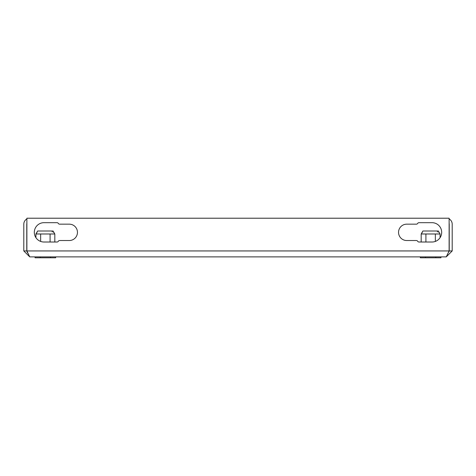 <?xml version="1.0" encoding="UTF-8"?>
<svg xmlns="http://www.w3.org/2000/svg" width="476" height="476" viewBox="0 0 476 476"><rect width="100%" height="100%" fill="white"/><g stroke="black" fill="none" stroke-linecap="round" stroke-linejoin="round"><path stroke-width="0.71" d="M26.882 223.381A2.975 2.975 0 0 0 26.775 224.166L26.775 250.941L23.8 250.941L23.8 224.166A5.95 5.95 0 0 1 26.882 218.954M446.25 256.891L29.75 256.891L26.882 250.941L26.882 218.216L449.118 218.216L449.118 250.941L446.25 256.891L452.2 250.941L452.2 224.166A5.95 5.95 0 0 0 449.118 218.954M448.767 252.078L449.225 250.941L449.225 224.166A2.975 2.975 0 0 0 449.118 223.381M418.969 222.679A1.487 1.487 0 0 0 417.678 223.422A1.487 1.487 0 0 1 416.393 224.166L406.724 224.166A8.181 8.181 0 0 0 398.543 232.347A8.181 8.181 0 0 0 406.724 240.529L416.393 240.529A1.487 1.487 0 0 1 417.678 241.272A1.487 1.487 0 0 0 418.969 242.016L432.012 242.016A9.669 9.669 0 0 0 441.68 232.347A9.669 9.669 0 0 0 432.012 222.679L418.969 222.679A1.487 1.487 0 0 0 417.678 223.422M58.322 241.272A1.487 1.487 0 0 1 59.607 240.529L69.276 240.529A8.181 8.181 0 0 0 77.457 232.347A8.181 8.181 0 0 0 69.276 224.166L59.607 224.166A1.487 1.487 0 0 1 58.322 223.422A1.487 1.487 0 0 0 57.031 222.679L43.988 222.679A9.669 9.669 0 0 0 34.32 232.347A9.669 9.669 0 0 0 43.988 242.016L57.031 242.016A1.487 1.487 0 0 0 58.322 241.272A1.487 1.487 0 0 1 57.031 242.016M452.2 250.941L449.225 250.941M449.118 250.941L26.882 250.941L27.239 252.096M440.08 233.984L421.183 233.984L422.902 231.009L438.36 231.009L440.08 233.984L440.08 237.679A9.669 9.669 0 0 0 432.012 222.679M417.678 241.272A1.487 1.487 0 0 0 418.969 242.016M406.724 224.166A8.181 8.181 0 0 0 398.543 232.347A8.181 8.181 0 0 0 406.724 240.529L416.393 240.529M43.988 222.679A9.669 9.669 0 0 0 35.92 237.679L35.92 233.984L37.003 232.466M58.322 223.422A1.487 1.487 0 0 0 57.031 222.679M69.276 224.166L59.607 224.166M23.8 250.941L29.75 256.891M26.775 250.941L27.483 252.869M50.093 233.984L35.92 233.984L37.64 231.009L53.098 231.009L54.817 233.984L50.093 233.984L50.093 242.016M52.068 231.854L52.455 231.794M53.425 232.181L53.734 232.472L53.425 232.181M35.063 256.891L35.063 257.784L55.674 257.784L55.674 256.891M40.216 256.891L40.216 257.784M50.521 256.891L50.521 257.784M40.644 233.984L40.644 241.421M54.817 233.984L54.817 242.016M437.331 231.854L437.718 231.794M438.688 232.181L438.997 232.472L438.688 232.181M420.326 256.891L420.326 257.784L440.937 257.784L440.937 256.891M425.479 256.891L425.479 257.784M435.784 256.891L435.784 257.784M435.356 233.984L435.356 241.421M425.907 233.984L425.907 242.016M422.266 232.466L421.183 233.984L421.183 242.016"/></g></svg>
